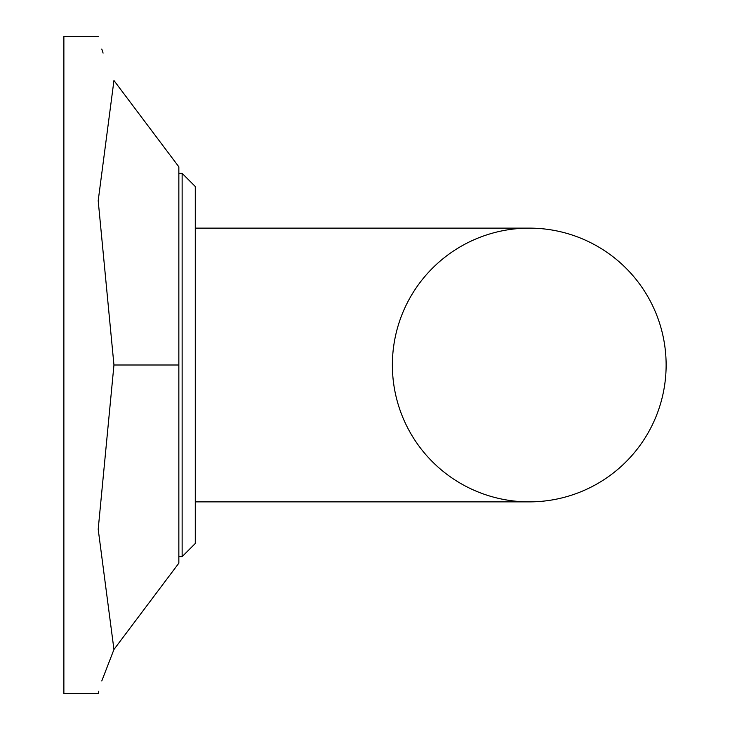 <?xml version="1.0" encoding="UTF-8"?>
<svg xmlns="http://www.w3.org/2000/svg" width="730" height="730" viewBox="0 0 730 730"><rect width="100%" height="100%" fill="white"/><g stroke="black" fill="none" stroke-linecap="round" stroke-linejoin="round"><path stroke-width="1.09" d="M178.85 365L178.85 563.168L113.953 649.49L98.194 529.268L113.953 365L178.85 365L178.85 166.832L113.953 80.51C92.427 22.849 92.427 22.849 113.953 80.51L98.194 200.732L113.953 365M113.953 649.49C92.427 707.151 92.427 707.151 113.953 649.49L101.789 680.935M98.796 691.21L98.194 693.5L63.875 693.5L63.875 36.5L98.194 36.5M101.789 49.065L103.094 53.117M178.85 556.625L182.135 556.625L182.135 173.375L195.275 186.515L195.275 543.485L195.275 501.875L195.275 543.485L195.275 501.875L529.25 501.875A136.875 136.875 0 0 0 666.125 365A136.875 136.875 0 0 0 529.25 228.125L529.25 228.125A136.875 136.875 0 0 0 392.375 365A136.875 136.875 0 0 0 529.25 501.875A136.875 136.875 0 0 0 666.125 365A136.875 136.875 0 0 0 529.25 228.125A136.875 136.875 0 0 0 392.375 365M666.125 365A136.875 136.875 0 0 0 529.25 228.125L195.275 228.125L195.275 501.875M195.275 186.515L182.135 173.375L178.85 173.375M182.135 556.625L195.275 543.485L182.135 556.625"/></g></svg>
